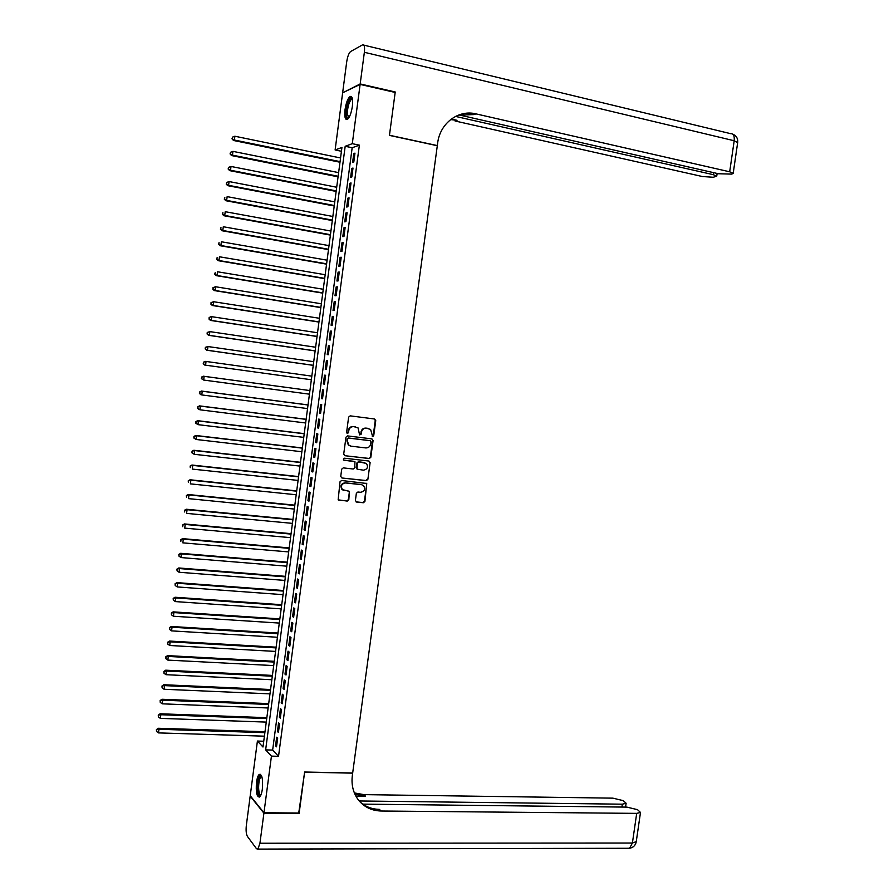 <?xml version="1.0" encoding="UTF-8"?>
<svg xmlns="http://www.w3.org/2000/svg" width="894" height="894" viewBox="0 0 894 894"><rect width="100%" height="100%" fill="white"/><g stroke="black" fill="none" stroke-linecap="round" stroke-linejoin="round"><path stroke-width="1.34" d="M372.642 436.618L373.714 435.747L375.748 420.593L374.597 418.995L350.191 415.855L348.626 417.118L346.593 432.394L347.42 433.523L348.515 432.629L348.772 430.662C349.409 427.902 351.074 426.561 353.756 426.606L358.047 427.891L359.589 434.853L361.165 434.193L361.422 432.227C362.059 429.489 363.713 428.137 366.372 428.192L370.597 429.433L372.642 436.618M372.317 436.518L373.234 435.635L375.257 420.504L374.374 418.962M347.096 433.422L348.772 430.662M359.757 434.976L361.422 432.227M256.511 782.25C257.103 778.093 258.02 775.467 259.26 774.383C262.054 774.204 263.082 779.132 262.344 789.156C261.741 793.313 260.825 795.939 259.595 797.012C256.79 797.146 255.762 792.218 256.511 782.25M345.039 109.593C346.101 102.844 347.755 98.485 349.99 96.518C352.281 95.803 353.074 99.089 352.37 106.341C351.297 113.113 349.643 117.46 347.42 119.405C345.118 120.098 344.324 116.823 345.039 109.593M355.399 500.484L356.561 502.048L363.366 502.741L364.908 501.467L366.741 483.498L341.586 480.491L340.022 481.777L338.156 499.847L347.274 501.087L348.816 499.802L349.386 491.398L342.402 489.599C340.502 485.978 341.542 483.755 345.509 482.95L361.589 484.693L363.59 485.632C365.545 489.23 364.528 491.454 360.573 492.292L357.902 492.013L356.36 493.298L355.399 500.484M360.114 84.405L395.17 92.44L389.438 135.396L437.3 145.722L352.672 773.008L304.63 772.014L299.166 813.037L263.965 812.735L250.231 795.727L257.416 741.048L262.981 747.026L341.933 147.465L335.116 149.957L342.637 92.808L360.114 84.405L352.292 143.677L345.185 146.281L265.641 749.887L271.441 756.123L263.965 812.735M359.366 145.163L352.169 147.745L272.648 750.066L278.537 756.302L359.366 145.163L352.292 143.677M278.537 756.302L271.441 756.123M369.3 458.544L370.831 457.281L373.089 440.485L371.926 438.887L347.52 435.903L345.967 437.177L343.709 454.118L344.883 455.705L369.3 458.544L370.351 457.147L372.597 440.362L371.803 438.876M370.116 462.611L367.87 479.385L366.328 480.659L341.921 477.988L340.737 476.413L341.698 469.171L343.262 467.886L353.208 469.015L354.75 467.73L354.963 461.706L343.877 460.175L343.341 459.929L344.134 458.175L368.965 461.036L370.116 462.611L367.87 479.385M353.789 162.082L354.974 153.131L353.778 153.544L352.594 162.473L353.789 162.082M351.823 176.99L352.996 168.05L351.811 168.43L350.638 177.347L351.823 176.99M349.856 191.886L351.029 182.946L349.845 183.292L348.671 192.199L349.856 191.886M347.889 206.76L349.062 197.831L347.889 198.133L346.704 207.039L347.889 206.76M345.922 221.623L347.096 212.705L345.922 212.973L344.749 221.868L345.922 221.623M343.955 236.463L345.14 227.557L343.966 227.791L342.793 236.675L343.955 236.463M342 251.303L343.173 242.397L342.011 242.598L340.837 251.471L342 251.303M340.044 266.11L341.217 257.226L340.055 257.383L338.893 266.256L340.044 266.11M338.088 280.917L339.262 272.033L338.111 272.156L336.937 281.018L338.088 280.917M336.133 295.702L337.306 286.829L336.155 286.918L334.993 295.769L336.133 295.702M334.177 310.475L335.351 301.613L334.211 301.658L333.037 310.497L334.177 310.475M332.233 325.237L333.395 316.375L332.266 316.398L331.093 325.226L332.233 325.237M330.277 339.977L331.451 331.126L330.322 331.104L329.16 339.932L330.277 339.977M328.333 354.706L329.506 345.866L328.377 345.81L327.215 354.616L328.333 354.706M326.388 369.412L327.562 360.584L326.433 360.494L325.271 369.3L326.388 369.412M324.455 384.107L325.617 375.29L324.5 375.167L323.337 383.962L324.455 384.107L323.337 383.962M322.51 398.791L323.673 389.985L322.566 389.818L321.404 398.612L322.51 398.791L321.404 398.612M320.566 413.464L321.728 404.669L320.633 404.457L319.471 413.24L320.566 413.464M318.633 428.114L319.795 419.331L318.7 419.085L317.538 427.857L318.633 428.114M316.699 442.753L317.862 433.97L316.767 433.702L315.604 442.463L316.699 442.753M314.766 457.382L315.928 448.609L314.833 448.296L313.682 457.046L314.766 457.382M312.833 471.987L313.995 463.226L312.911 462.88L311.76 471.63L312.833 471.987M310.911 486.582L312.062 477.832L310.989 477.452L309.838 486.18L310.911 486.582M308.978 501.165L310.14 492.415L309.067 492.002L307.916 500.729L308.978 501.165M307.055 515.726L308.207 506.999L307.145 506.54L305.994 515.257L307.055 515.726M305.133 530.287L306.284 521.548L305.223 521.068L304.072 529.773L305.133 530.287M303.211 544.815L304.362 536.098L303.312 535.584L302.161 544.278L303.211 544.815M301.289 559.342L302.44 550.626L301.39 550.078L300.25 558.761L301.289 559.342M299.378 573.847L300.529 565.142L299.479 564.561L298.328 573.244L299.378 573.847M297.456 588.341L298.607 579.647L297.568 579.021L296.428 587.693L297.456 588.341M295.545 602.824L296.696 594.141L295.657 593.482L294.517 602.143L295.545 602.824M293.634 617.285L294.785 608.613L293.757 607.92L292.606 616.569L293.634 617.285M291.723 631.734L292.874 623.073L291.846 622.336L290.706 630.985L291.723 631.734M289.824 646.172L290.963 637.511L289.947 636.751L288.807 645.39L289.824 646.172M287.913 660.599L289.053 651.938L288.036 651.145L286.896 659.772L287.913 660.599M286.013 675.004L287.153 666.354L286.136 665.527L285.007 674.154L286.013 675.004M284.113 689.397L285.253 680.759L284.247 679.898L283.107 688.503L284.113 689.397M282.213 703.768L283.353 695.141L282.348 694.247L281.208 702.852L282.213 703.768M280.314 718.139L281.454 709.523L280.448 708.584L279.319 717.178L280.314 718.139M278.414 732.488L279.554 723.883L278.559 722.911L277.431 731.493L278.414 732.488M276.671 737.226L275.542 745.797L276.514 746.825L277.654 738.221L276.671 737.226M364.786 462.589L364.16 462.433M263.752 741.238L257.416 741.048M341.43 151.276L335.116 149.957M352.169 147.745L345.185 146.281M272.648 750.066L265.641 749.887M353.778 153.544L354.884 153.779M351.811 168.43L352.918 168.653M349.845 183.292L350.962 183.505M347.889 198.133L348.995 198.356M345.922 212.973L347.04 213.185M343.966 227.791L345.084 227.992M342.011 242.598L343.128 242.799M340.055 257.383L341.173 257.584M338.111 272.156L339.217 272.346M336.155 286.918L337.273 287.108M334.211 301.658L335.317 301.848M332.266 316.398L333.373 316.565M330.322 331.104L331.428 331.283M328.377 345.81L329.495 345.978M326.433 360.494L327.55 360.651M324.5 375.167L325.606 375.324M319.471 413.24L320.577 413.386M317.538 427.857L318.655 427.991M315.604 442.463L316.722 442.597M313.682 457.046L314.8 457.18M311.76 471.63L312.866 471.753M309.838 486.18L310.944 486.302M307.916 500.729L309.022 500.841M305.994 515.257L307.1 515.369M304.072 529.773L305.189 529.885M302.161 544.278L303.267 544.379M300.25 558.761L301.356 558.862M298.328 573.244L299.445 573.333M296.428 587.693L297.534 587.783M294.517 602.143L295.623 602.221M292.606 616.569L293.724 616.648M290.706 630.985L291.813 631.052M288.807 645.39L289.913 645.457M286.896 659.772L288.013 659.839M285.007 674.154L286.114 674.21M283.107 688.503L284.214 688.559M281.208 702.852L282.325 702.896M279.319 717.178L280.425 717.223M277.431 731.493L278.537 731.538M275.542 745.797L276.648 745.831M360.952 432.115C361.578 429.377 363.232 428.036 365.881 428.092L367.915 428.338M348.302 430.55C348.939 427.801 350.604 426.449 353.275 426.505L355.32 426.762M344.883 455.705L368.809 458.41M370.988 441.815L370.183 440.708L348.749 438.094L347.665 438.988L347.386 441.066L348.794 445.089L351.141 446.184L365.791 447.928C368.44 447.961 370.082 446.62 370.708 443.882L370.988 441.815M350.359 446.005L348.325 444.977L346.917 440.954L347.196 438.876L348.291 437.982L369.691 440.586M341.921 477.988L365.847 480.503L367.389 479.24M354.158 461.349L343.508 460.052M363.467 470.166C367.468 469.305 368.462 467.07 366.428 463.438L358.84 461.896L357.287 463.17L357.075 469.182L363.467 470.166M357.343 469.384L356.181 467.808L356.818 463.036L358.36 461.762L364.484 462.544M369.635 462.477L368.909 461.025M343.475 490.325L341.944 489.431C340.044 485.811 341.083 483.598 345.05 482.794L361.109 484.526M338.401 500.048L346.805 500.919L348.358 499.634L349.308 492.438L348.66 491.041M356.013 501.858L362.897 502.573L364.428 501.288L366.674 484.559L366.004 483.151M340.547 157.97L234.876 136.234L234.396 140.023L233.479 140.47L339.988 162.239M232.351 138.626L232.541 137.117L231.993 138.816L234.396 140.023L340.066 161.635M232.541 137.117L234.876 136.234M233.479 140.47L231.993 138.816M348.604 118.176C347.353 118.701 346.626 117.449 346.403 114.41C346.984 104.319 348.917 98.977 352.202 98.385L352.359 98.552M352.459 99.089L351.543 99.2C348.895 102.184 347.498 107.146 347.341 114.108L348.895 117.729M351.51 96.653L351.096 96.843C347.822 100.541 346.09 106.699 345.9 115.315L347.14 119.55M260.702 795.492C258.981 796.196 257.986 793.66 257.718 787.882C257.964 779.892 259.204 775.88 261.439 775.836L261.596 775.947M261.774 776.461L261.093 776.662C259.506 778.406 258.69 782.094 258.623 787.726C258.802 792.397 259.573 794.822 260.925 794.989M260.567 774.349L260.377 774.483C258.411 776.651 257.383 781.222 257.304 788.206C257.45 793.045 258.198 796.006 259.528 797.068M360.181 83.947L395.226 91.981L389.46 135.251L437.311 145.577L437.658 143.074C439.926 123.305 458.376 109.403 475.943 113.873L729.683 171.793L734.186 140.749L364.361 52.288L360.181 83.947L343.274 92.495M395.226 91.981L394.533 92.283M455.527 116.41L713.222 174.654L716.742 176.163L713.278 177.258L702.416 176.531L455.08 120.992L457.046 120.321L451.325 119.025M364.361 52.288C364.897 46.868 364.316 44.387 362.595 44.834L350.582 51.55C348.839 53.092 347.542 56.523 346.704 61.842L342.693 92.373M459.058 114.935L718.452 173.749L731.806 174.107L733.203 173.324L729.683 171.793M458.354 115.136L473.842 114.588L475.943 113.873M450.587 119.584L457.046 120.321M298.73 813.026L304.608 772.159L352.661 773.154L352.337 775.545C351.264 784.284 352.985 792.006 357.499 798.722C363.255 806.623 371.122 810.713 381.09 811.014L636.696 813.372L640.495 812.422L637.511 809.673L626.895 807.114L362.774 804.131M263.909 813.171L250.175 796.141L246.364 825.173C245.816 830.392 246.163 834.124 247.392 836.382L256.544 848.775L257.897 849.099L259.942 843.221L263.909 813.171L299.099 813.462M359.22 800.968L622.325 804.187L626.124 803.259L623.263 800.644L612.882 798.152L363.88 794.621L354.37 792.922M354.851 794.04L365.501 796.163L355.846 796.04M360.226 802.097C365.601 806.801 371.982 809.226 379.358 809.361L381.09 811.014M338.625 172.62L232.943 151.365L232.462 155.143L231.557 155.556L338.066 176.833M230.417 153.746L230.607 152.237L230.06 153.913L232.462 155.143L338.144 176.274M230.607 152.237L232.943 151.365M231.557 155.556L230.06 153.913M336.692 187.248L231.01 166.463L230.529 170.24L229.624 170.62L336.144 191.428M228.484 168.843L228.674 167.334L228.126 169L230.529 170.24L336.211 190.903M228.674 167.334L231.01 166.463M229.624 170.62L228.126 169M334.769 201.865L229.076 181.56L228.596 185.326L227.702 185.661L334.222 206M226.551 183.929L226.752 182.421L226.204 184.075L228.596 185.326L334.289 205.519M226.752 182.421L229.076 181.56M227.702 185.661L226.204 184.075M332.847 216.471L227.154 196.635L226.663 200.401L225.78 200.703L332.311 220.561M224.629 199.004L224.819 197.496L224.271 199.127L226.663 200.401L332.367 220.114M225.78 200.703L224.271 199.127M330.925 231.054L225.221 211.699L224.74 215.454L223.858 215.722L330.389 235.1M222.707 214.057L222.897 212.548L222.349 214.169L224.74 215.454L330.445 234.697M223.858 215.722L222.349 214.169M329.003 245.626L223.299 226.741L222.818 230.496L221.935 230.719L328.478 249.627M220.773 229.099L220.974 227.59L220.427 229.188L222.818 230.496L328.534 249.27M221.935 230.719L220.427 229.188M327.092 260.188L221.377 241.771L220.896 245.526L220.013 245.716L326.567 264.143M218.851 244.118L219.052 242.62L218.505 244.196L220.896 245.526L326.612 263.819M220.013 245.716L218.505 244.196M325.181 274.726L219.455 256.779L218.974 260.534L218.102 260.679L324.656 278.649M216.94 259.126L217.13 257.628L216.594 259.193L218.974 260.534L324.701 278.369M218.102 260.679L216.594 259.193M323.259 289.265L217.533 271.776L217.052 275.531L216.18 275.643L322.756 293.131M215.018 274.123L215.208 272.625L214.672 274.167L217.052 275.531L322.79 292.886M216.18 275.643L214.672 274.167M321.348 303.77L215.61 286.762L215.13 290.505L214.269 290.584L320.845 307.603M213.107 289.097L213.297 287.6L212.761 289.131L215.13 290.505L320.879 307.402M212.951 287.633L215.61 286.762L213.297 287.6M214.269 290.584L212.761 289.131M319.437 318.275L213.7 301.736L213.219 305.469L212.359 305.513L318.946 322.063M211.185 304.061L211.375 302.574L210.85 304.083L213.219 305.469L318.968 321.896M211.04 302.585L213.7 301.736L211.375 302.574M212.359 305.513L210.85 304.083M317.538 332.758L211.777 316.688L211.308 320.421L210.459 320.421L317.046 336.502M209.274 319.013L209.464 317.515L208.939 319.013L211.308 320.421L317.057 336.379M209.129 317.526L210.928 316.699L209.464 317.515M210.459 320.421L208.939 319.013M315.627 347.23L209.867 331.618L209.397 335.351L208.548 335.317L315.146 350.94M207.363 333.943L207.553 332.456L207.028 333.931L209.397 335.351L315.157 350.85M207.218 332.445L209.867 331.618L207.553 332.456M208.548 335.317L207.028 333.931M313.727 361.69L207.956 346.548L207.486 350.269L206.648 350.202L313.246 365.355M205.452 348.861L205.654 347.375L205.128 348.839L207.486 350.269L313.246 365.3M205.318 347.341L207.956 346.548L205.654 347.375M206.648 350.202L205.128 348.839M204.737 365.065L311.347 379.749L204.737 365.065L203.217 363.724L203.743 362.271L203.217 363.724M311.827 376.139L206.056 361.455L205.575 365.177L203.553 363.769M203.407 362.238L205.218 361.355L203.743 362.271M201.832 377.167L201.642 378.654L201.832 377.167L204.145 376.34L309.927 390.566L203.318 376.206L204.145 376.34L203.664 380.062L309.447 394.176M201.642 378.654L203.664 380.062L201.318 378.598M201.508 377.112L203.318 376.206M308.028 404.915L201.418 391.047L202.245 391.226L201.765 394.936L307.547 408.58M308.028 404.982L202.245 391.226L199.608 391.963L199.742 393.528L199.932 392.041M199.742 393.528L200.938 394.757L199.418 393.449M199.608 391.963L201.418 391.047M306.139 419.286L199.518 405.876L200.334 406.088L199.865 409.798L305.659 422.985M306.128 419.387L200.334 406.088L197.708 406.815L197.842 408.379L198.032 406.893M197.842 408.379L199.049 409.575L197.518 408.29M197.708 406.815L199.518 405.876M304.251 433.635L197.619 420.683L198.434 420.929L197.965 424.639L303.759 437.367M304.239 433.769L198.434 420.929L195.808 421.633L195.942 423.22L196.132 421.733M195.942 423.22L197.965 424.639L195.618 423.119M195.808 421.633L197.619 420.683M302.362 447.961L195.73 435.479L196.535 435.758L196.065 439.468L301.87 451.738M302.34 448.14L196.535 435.758L193.92 436.451L194.043 438.049L194.233 436.563M194.043 438.049L196.065 439.468L193.73 437.937M193.92 436.451L195.73 435.479M300.485 462.287L193.842 450.263L194.646 450.576L194.166 454.286L299.982 466.087M300.451 462.5L194.646 450.576L192.02 451.246L192.154 452.856L192.344 451.381M192.154 452.856L194.166 454.286L191.83 452.733M192.02 451.246L193.842 450.263M298.596 476.591L191.953 465.025L192.746 465.383L192.277 469.082L298.093 480.424M298.562 476.848L192.746 465.383L190.131 466.031L190.266 467.651L190.444 466.176M190.131 466.031L191.953 465.025M296.719 490.884L190.064 479.776L190.858 480.167L190.388 483.866L296.205 494.762M296.674 491.175L190.858 480.167L188.243 480.804L188.366 482.436L188.556 480.961M188.243 480.804L190.064 479.776M294.83 505.166L188.176 494.516L188.969 494.941L188.489 498.628L294.316 509.066M294.785 505.49L188.969 494.941L186.354 495.555L186.477 497.198L186.667 495.723M186.354 495.555L188.176 494.516M292.953 519.425L186.287 509.234L187.081 509.692L186.6 513.379L292.439 523.37M292.908 519.794L187.081 509.692L184.466 510.295L184.589 511.96L184.779 510.485M184.466 510.295L186.287 509.234M291.075 533.673L184.41 523.94L185.192 524.443L184.723 528.119L290.55 537.652M291.031 534.087L185.192 524.443L182.588 525.024L182.711 526.689L182.901 525.214M182.588 525.024L184.41 523.94M289.209 547.91L182.532 538.635L183.304 539.16L182.834 542.848L288.673 551.922M289.142 548.357L183.304 539.16L180.711 539.73L180.823 541.418L181.013 539.942M180.711 539.73L182.532 538.635M287.332 562.136L180.655 553.308L181.426 553.878L180.946 557.554L286.795 566.181M287.265 562.617L181.426 553.878L178.822 554.425L178.945 556.124L179.135 554.649M180.946 557.554L178.945 556.124M178.822 554.425L180.655 553.308M285.465 576.339L178.778 567.969L179.538 568.573L179.068 572.249L284.918 580.418M285.387 576.865L179.538 568.573L176.945 569.098L177.068 570.808L177.247 569.344M179.068 572.249L177.068 570.808M176.945 569.098L178.778 567.969M283.588 590.532L176.9 582.62L177.66 583.257L177.191 586.922L283.052 594.655M283.521 591.102L177.66 583.257L175.068 583.771L175.19 585.492L175.369 584.028M177.191 586.922L175.19 585.492M175.068 583.771L176.9 582.62M281.722 604.713L175.034 597.248L175.783 597.93L175.313 601.584L281.174 608.87M281.644 605.316L175.783 597.93L173.201 598.41L173.313 600.153L173.503 598.689M175.313 601.584L173.313 600.153M173.201 598.41L175.034 597.248M279.856 618.883L173.157 611.865L173.905 612.58L173.436 616.234L279.308 623.073M279.777 619.52L173.905 612.58L171.324 613.049L171.436 614.804L171.626 613.34M173.436 616.234L171.436 614.804M171.324 613.049L173.157 611.865M278 633.041L171.29 626.471L172.039 627.219L171.57 630.873L277.442 637.254M277.911 633.712L172.039 627.219L169.458 627.666L169.569 629.432L169.748 627.968M171.57 630.873L169.569 629.432M169.458 627.666L171.29 626.471M276.134 647.178L169.424 641.054L170.162 641.836L169.692 645.49L275.575 651.424M276.045 647.893L170.162 641.836L167.591 642.272L167.692 644.049L167.882 642.585M169.692 645.49L167.692 644.049M167.591 642.272L169.424 641.054M274.268 661.303L167.558 655.626L168.295 656.442L167.826 660.096L273.709 665.594M274.179 662.052L168.295 656.442L165.725 656.866L165.826 658.654L166.016 657.191M167.826 660.096L165.826 658.654M165.725 656.866L167.558 655.626M272.413 675.417L165.692 670.187L166.429 671.036L165.96 674.691L271.843 679.731M272.312 676.199L166.429 671.036L163.859 671.439L163.96 673.249L164.15 671.785M165.96 674.691L163.96 673.249M163.859 671.439L165.692 670.187M270.558 689.509L163.837 684.737L164.563 685.62L164.094 689.263L269.988 693.867M270.446 690.336L164.563 685.62L161.993 686L162.093 687.821L162.283 686.357M164.094 689.263L162.093 687.821M161.993 686L163.837 684.737M268.703 703.6L161.97 699.264L162.697 700.181L162.227 703.824L268.122 707.981M268.591 704.461L162.697 700.181L160.138 700.55L160.238 702.382L160.417 700.918M162.227 703.824L160.238 702.382M160.138 700.55L161.97 699.264M266.848 717.67L160.115 713.781L160.831 714.731L160.361 718.374L266.267 722.095M266.736 718.564L160.831 714.731L158.272 715.088L158.372 716.921L158.562 715.468M160.361 718.374L158.372 716.921M158.272 715.088L160.115 713.781M265.004 731.728L158.26 728.275L158.976 729.269L158.506 732.901L264.412 736.175M264.881 732.655L158.976 729.269L156.416 729.605L156.517 731.448L156.696 729.996M158.506 732.901L156.517 731.448M156.416 729.605L158.26 728.275M363.858 45.136L730.778 133.698C733.471 133.575 734.611 135.933 734.186 140.749L737.651 142.649M713.222 174.654L713.513 172.62M365.501 796.163L363.88 794.621M259.942 843.221L632.404 843.02L636.696 813.372M621.911 807.047L622.325 804.187M636.26 841.623L632.404 843.02L629.588 848.261L627.879 848.261M352.515 99.424L351.543 99.2M261.841 776.674L261.093 776.662M716.742 176.163L717.133 173.447M733.203 173.324L737.695 142.403C738.008 138.458 736.365 135.698 732.756 134.156M625.565 807.092L626.124 803.259M257.897 849.099L629.588 848.261C633.164 847.624 635.377 845.523 636.215 841.958L640.495 812.422"/></g></svg>
